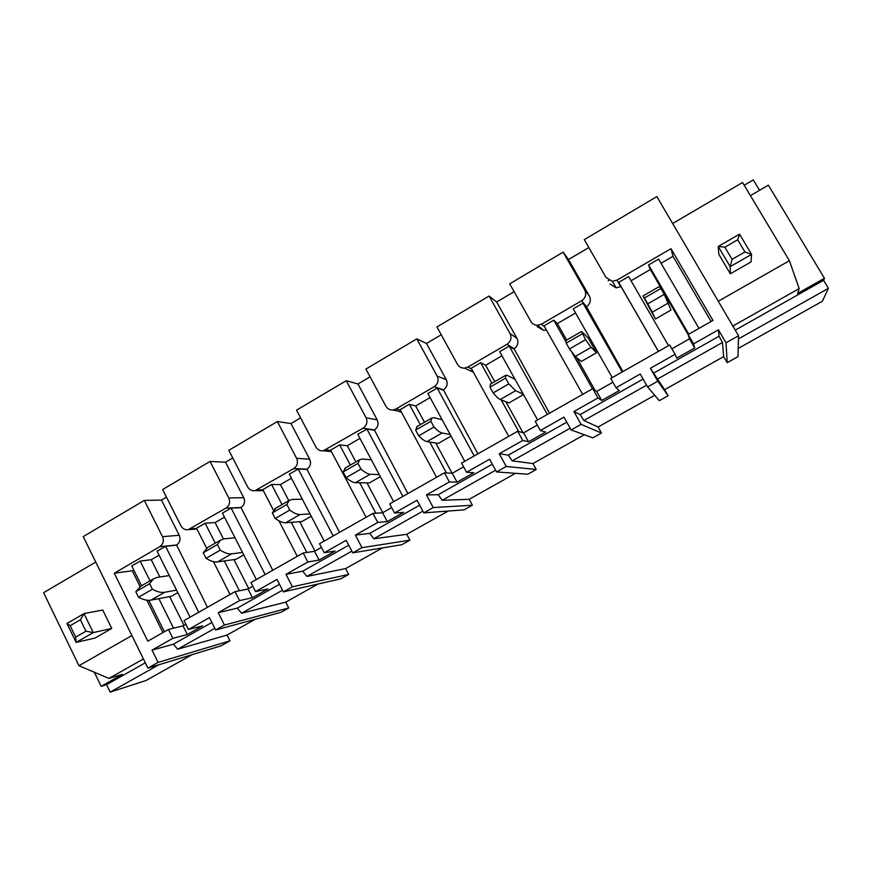 <?xml version="1.0" encoding="UTF-8"?>
<svg xmlns="http://www.w3.org/2000/svg" width="872" height="872" viewBox="0 0 872 872"><rect width="100%" height="100%" fill="white"/><g stroke="black" fill="none" stroke-linecap="round" stroke-linejoin="round"><path stroke-width="1.31" d="M609.016 280.37L608.187 280.86M668.105 395.735L659.276 400.673L647.602 386.928L657.782 381.206L668.105 395.735L664.638 389.697L723.651 356.615L727.193 362.676L726.016 342.805L738.54 335.764L656.867 196.603L584.284 239.626L606.018 277.47L612.286 281.296L616.94 280.174L670.96 248.684L712.947 320.46L688.161 334.532L693.578 343.873L694.733 347.95L676.748 358.098L675.081 354.326L650.381 368.3L664.638 389.697M675.081 354.326L669.696 345.007L668.671 345.585L610.749 378.459L616.014 387.735L619.294 390.547L601.745 400.455L597.974 397.937L573.885 411.551L581.068 424.37L571.149 429.961L592.818 437.853L601.462 433.013L598.083 427.018L654.698 395.278M597.974 397.937L592.742 388.672L591.739 389.239L535.245 421.296L540.357 430.517L545.665 432.12L528.53 441.799L522.764 440.469L499.264 453.756L506.24 466.476L496.56 471.926L527.789 474.226L536.236 469.496L532.956 463.544L584.305 434.747M522.764 440.469L517.685 431.269L461.582 463.097L466.553 472.253L473.79 472.711L457.059 482.162L449.374 481.965L426.441 494.925L433.231 507.559L423.781 512.878L464.122 509.848L472.395 505.215L469.191 499.296L515.505 473.322M449.374 481.965L444.448 472.831L389.697 503.896L394.526 512.976L403.594 512.355L387.255 521.587L377.761 522.459L355.373 535.114L361.967 547.66L352.746 552.859L401.785 544.717L409.884 540.182L406.755 534.296L448.241 511.036M377.761 522.459L372.965 513.39L319.512 543.725L324.21 552.739L335.033 551.071L319.065 560.086L307.838 561.993L285.983 574.354L292.393 586.812L283.378 591.881L340.734 578.866L348.669 574.43L345.617 568.577L382.459 547.921M307.838 561.993L303.183 552.99L250.983 582.616L255.55 591.565L268.031 588.905L252.433 597.723L239.56 600.601L218.218 612.678L224.442 625.05L215.646 629.998L280.926 612.329L288.708 607.969L285.722 602.16L318.106 584M239.56 600.601L235.026 591.663L184.047 620.602L188.483 629.486L202.555 625.878L187.306 634.5L172.874 638.326L152.011 650.12L158.072 662.393L147.935 668.105L220.965 645.869L229.957 640.844L227.047 635.067L255.158 619.305M158.769 664.802L110.188 692.117L146.038 680.487L192.102 654.654M738.224 348.44L822.372 301.254L828.4 288.327L823.582 280.326L824.443 278.299L797.618 293.428L799.166 288.599L732.851 326.052M738.54 335.764L738.017 356.615L727.193 362.676M616.014 387.735L640.233 374.034L647.602 386.928M598.083 427.018L583.869 420.511L646.61 385.184M573.885 411.551L580.174 414.603L583.869 420.511M601.462 433.013L581.068 424.37M540.357 430.517L563.988 417.154L571.149 429.961M532.956 463.544L512.202 460.874L570.179 428.228M499.264 453.756L508.354 455.13L512.202 460.874M536.236 469.496L506.24 466.476M466.553 472.253L489.606 459.217L496.56 471.926M469.191 499.296L442.191 500.288L495.612 470.204M426.441 494.925L438.213 494.718L442.191 500.288M472.395 505.215L433.231 507.559M394.526 512.976L417.023 500.256L423.781 512.878M406.755 534.296L373.794 538.798L422.865 511.177M355.373 535.114L369.695 533.392L373.794 538.798M409.884 540.182L361.967 547.66M324.21 552.739L346.173 540.324L352.746 552.859M345.617 568.577L306.955 576.436L351.852 551.159M285.983 574.354L302.726 571.193L306.955 576.436M348.669 574.43L292.393 586.812M255.55 591.565L277.002 579.433L283.378 591.881M285.722 602.16L241.609 613.234L282.517 590.202M218.218 612.678L237.271 608.133L241.609 613.234M288.708 607.969L224.442 625.05M188.483 629.486L209.433 617.638L215.646 629.998M227.047 635.067L177.725 649.204L214.806 628.331M152.011 650.12L173.277 644.255L177.725 649.204M229.957 640.844L158.072 662.393M147.935 668.105L83.232 536.607L144.316 500.397L161.505 500.081L166.465 497.149M94.34 672.236L101.174 686.329L106.558 684.651L145.319 662.796M110.188 692.117L106.558 684.651M225.51 462.247L210.065 461.43L162.628 489.541L180.973 525.881C182.662 528.824 185.104 530.078 188.298 529.642L225.968 508.093C229.5 505.509 230.437 502.13 228.769 497.945L243.735 497.694L225.51 462.247L232.748 457.974M290.976 423.563L277.361 421.536L228.813 450.323L247.659 486.903C249.348 489.792 251.79 491.056 254.984 490.685L293.744 468.58C297.363 465.953 298.311 462.531 296.6 458.301L309.702 459.239L290.976 423.563L300.6 417.873M357.956 383.974L346.26 380.704L296.545 410.167L315.937 446.998C317.604 449.832 320.024 451.097 323.207 450.802L363.134 428.13C366.84 425.449 367.81 421.972 366.044 417.721L377.195 419.89L357.956 383.974L370.077 376.813M426.495 343.47L416.816 338.881L365.902 369.063L385.849 406.145C387.484 408.881 389.871 410.156 393.021 409.971L395.943 409.001L434.212 386.699C437.995 383.953 438.987 380.443 437.166 376.148L446.279 379.614L426.495 343.47L441.232 334.772M496.659 302.006L489.094 296.044L436.937 326.956L457.451 364.289C459.043 366.927 461.375 368.213 464.449 368.137L467.817 367.112L507.024 344.255C510.905 341.453 511.908 337.889 510.044 333.562L516.998 338.391L496.659 302.006L514.12 291.684M568.5 259.551L563.149 252.15L509.706 283.825L530.83 321.419C532.345 323.904 534.58 325.191 537.534 325.267L541.458 324.177L581.646 300.753C585.613 297.886 586.638 294.278 584.72 289.918L589.418 296.175L568.5 259.551L588.829 247.539M744.187 185.224L753.299 179.883L759.556 190.303M750.421 195.633L768.363 185.158L824.443 278.299M738.464 338.892L828.4 288.327M723.651 356.615L722.474 342.467L657.259 379.189M722.474 342.467L719.073 336.211L718.419 329.823L726.016 342.805M650.381 368.3L657.782 381.206M643.122 379.08L580.174 414.603M566.789 422.157L508.354 455.13M492.32 464.187L438.213 494.718M419.661 505.193L369.695 533.392M348.745 545.218L302.726 571.193M279.498 584.305L237.271 608.133M211.863 622.477L173.277 644.255M144.316 500.397L162.519 536.662C164.132 540.825 163.217 544.161 159.761 546.679L114.265 573.209L147.815 641.16L168.46 629.442L183 625.856L185.856 624.232M172.874 638.326L168.46 629.442M95.757 562.058L43.6 592.677L78.949 665.728L108.946 678.416L143.422 658.949M108.946 678.416L122.396 674.361L101.174 686.329M78.949 665.728L131.912 635.535M210.065 461.43L228.769 497.945M272.751 570.266L241.01 507.537C244.443 505.041 245.348 501.76 243.735 497.694M277.361 421.536L296.6 458.301M339.546 532.356L306.922 469.201C310.443 466.651 311.358 463.337 309.702 459.239M346.26 380.704L366.044 417.721M398.907 411.344L401.512 412.336M407.9 493.563L374.371 429.983C377.968 427.378 378.906 424.021 377.195 419.89M416.816 338.881L437.166 376.148M466.607 369.107L473.169 371.832M477.878 453.854L443.401 389.839C447.085 387.19 448.034 383.778 446.279 379.614M489.094 296.044L510.044 333.562M537.163 326.64L543.659 330.379L546.319 329.878M549.524 413.197L514.066 348.745C517.837 346.031 518.807 342.587 516.998 338.391M563.149 252.15L584.72 289.918M610.073 284.141L616.144 287.858L621.038 286.55L658.382 351.416M622.902 371.559L586.431 306.672C590.289 303.892 591.281 300.393 589.418 296.175M718.419 329.823L693.578 343.873M207.46 607.315L176.569 545.011C179.926 542.569 180.82 539.321 179.24 535.288L161.505 500.081M735.249 330.139L823.582 280.326M672.661 223.505L742.552 182.499L789.4 260.717L799.166 288.599M718.288 301.254L789.4 260.717M719.073 336.211L653.717 373.096M655.406 319.01L643.013 295.957L644.408 297.995L660.867 288.49L664.268 294.333L670.993 310.072L655.406 319.01L652.245 312.231L668.453 302.922M235.026 591.663L248.008 589.014L252.847 586.267M303.183 552.99L314.509 551.322L321.43 547.409M372.965 513.39L382.579 512.758L391.67 507.602M444.448 472.831L452.241 473.278L463.61 466.836M517.685 431.269L523.582 432.85L537.337 425.056M592.742 388.672L596.644 391.452L612.896 382.241M671.898 348.811L689.458 338.859L694.733 347.95M688.161 334.532L689.458 338.859M601.745 400.455L596.644 391.452M528.53 441.799L523.582 432.85M457.059 482.162L452.241 473.278M387.255 521.587L382.579 512.758M319.065 560.086L314.509 551.322M252.433 597.723L248.008 589.014M187.306 634.5L183 625.856M150.017 580.861L140.174 561.067L131.748 565.961L141.569 585.744M140.174 561.067L151.259 559.726L159.064 555.192M198.685 612.297L165.571 546.275L157.08 551.213L190.074 617.18M165.571 546.275L176.231 545.207M114.265 573.209L132.261 570.779L133.721 569.928M132.261 570.779L140.098 586.594M146.845 600.176L162.911 632.592M215.253 543.158L205.138 523.222L196.527 528.236L206.61 548.161M205.138 523.222L215.122 522.59L224.475 517.151M265.164 574.572L231.124 508.093L222.436 513.15L256.346 579.564M231.124 508.093L240.661 507.733M282.016 504.572L271.617 484.505L262.799 489.639L273.448 510.229M278.931 520.835L297.287 556.336M271.617 484.505L280.446 484.603L291.422 478.227M333.202 535.953L298.213 469.016L289.319 474.194L324.188 541.076M298.213 469.016L306.573 469.409M350.359 465.081L339.655 444.884L330.641 450.137L366.098 517.292M402.875 496.419L366.883 429.024L357.782 434.321L393.632 501.662M366.883 429.024L374.012 430.19M339.655 444.884L347.285 445.745L359.94 438.376M420.326 424.653L409.317 404.303L400.085 409.687L436.556 477.311M474.215 455.936L437.199 388.062L427.88 393.501L464.754 461.299M437.199 388.062L443.041 390.057M409.317 404.303L415.672 405.971L430.103 397.578M491.982 383.244L480.657 362.752L471.196 368.267L508.714 436.349M547.311 414.451L509.226 346.119L499.667 351.688L537.61 419.955M509.226 346.119L513.695 348.964M480.657 362.752L485.682 365.259L501.956 355.798M565.666 341.312L553.742 320.188L544.052 325.834L582.659 394.395M622.205 371.952L583.008 303.151L573.22 308.852L612.264 377.587M583.008 303.151L586.049 306.89M553.742 320.188L557.361 323.577L575.574 312.983M668.519 345.672L628.625 276.577L618.695 282.365L658.436 351.394M618.695 282.365L621.038 286.55M670.96 248.684L672.988 256.335L661.052 263.279M631.034 280.74L650.338 269.513L688.226 334.75M698.973 328.384L658.622 259.115L648.594 264.946L650.338 269.513M672.988 256.335L711.094 321.517M213.433 561.623L230.066 594.475M148.796 600.317L164.394 631.753M173.561 628.178L158.868 598.639M183.97 625.3L169.648 596.59M159.87 576.992L151.259 559.726M141.024 586.06L135.781 591.696L138.528 597.255C143.368 599.816 147.542 600.764 151.052 600.121L171.61 596.219L177.812 592.666M239.429 590.769L224.3 560.958M248.727 588.6L233.969 559.606M223.439 538.929L215.122 522.59M207.656 547.551L203.231 552.75L206.054 558.342C210.61 561.132 214.458 562.32 217.597 561.895L236.029 559.312L243.746 554.886M306.846 552.456L291.237 522.35M314.977 551.06L299.728 521.718M288.796 500.659L280.446 484.603M275.879 508.125L272.315 512.856L275.225 518.491C279.465 521.521 282.975 522.949 285.733 522.753L301.919 521.554L311.228 516.224M375.832 513.205L359.711 482.75M382.764 512.649L366.981 482.881M355.852 461.909L347.285 445.745M345.759 467.741L343.088 471.981L346.086 477.66C350.01 480.952 353.149 482.619 355.514 482.674L369.336 482.925L380.312 476.635M446.442 472.94L429.733 442.05M452.11 473.267L435.717 442.976M424.49 422.244L415.672 405.971M417.328 426.375L415.617 430.103L418.702 435.815C422.277 439.368 425.046 441.308 426.986 441.624L438.333 443.39L451.053 436.098M518.666 431.531L501.204 399.932M522.971 432.686L505.836 401.709M494.74 381.642L485.682 365.259M490.685 383.985L489.966 387.168L493.149 392.923C496.364 396.76 498.719 398.973 500.223 399.55L508.976 402.908L523.516 394.58M592.502 388.814L571.978 352.473M595.075 390.329L576.501 357.444M566.68 340.069L557.361 323.577M596.524 352.746L588.033 337.791L581.548 331.48L585.548 339.688L591.085 347.361L596.524 352.746L581.308 361.466L575.291 356.441L591.085 347.361M648.594 264.946L688.793 334.172M659.199 286.605L660.867 288.49M644.408 297.995L647.776 303.827L664.268 294.333M647.776 303.827L652.245 312.231M565.874 340.538L566.201 343.154L582.256 333.878M566.201 343.154L569.481 348.942L585.548 339.688M569.481 348.942L575.291 356.441M489.966 387.168L505.618 378.132L508.812 383.898L515.635 390.7L523.265 394.144M514.992 379.266L507.079 375.287L505.738 375.287L505.618 378.132M493.149 392.923L508.812 383.898M415.617 430.103L430.888 421.285L433.983 427.008C437.493 430.626 440.175 432.61 442.028 432.981L450.214 434.572M442.126 419.683L433.711 417.677L431.793 418.026L430.888 421.285M418.702 435.815L433.983 427.008M343.088 471.981L357.989 463.381L360.997 469.071C364.845 472.406 367.908 474.139 370.186 474.248L379.244 474.63M371.341 459.795L362.109 459.043L359.646 459.718L357.989 463.381M346.086 477.66L360.997 469.071M272.315 512.856L286.844 504.463L289.777 510.098C293.951 513.194 297.385 514.665 300.066 514.524L310.04 513.946M302.355 499.198L292.218 499.427L289.221 500.419L286.844 504.463M275.225 518.491L289.777 510.098M203.231 552.75L217.422 544.553L220.267 550.156C224.758 553.001 228.529 554.232 231.592 553.851L242.503 552.456M235.015 537.795L223.962 538.863L220.463 540.15L217.422 544.553M206.054 558.342L220.267 550.156M135.781 591.696L149.635 583.695L152.393 589.254C157.178 591.87 161.287 592.873 164.721 592.262L176.547 590.137M169.255 575.564L157.298 577.384L153.319 578.953L149.635 583.695M138.528 597.255L152.393 589.254M744.917 251.954L732.055 259.355L730.191 266.658L751.577 254.373L739.543 234.132L737.679 239.778L744.917 251.954L751.577 254.373L751.032 261.916L730.344 273.786L730.191 266.658L718.256 246.46L718.779 254.21L730.344 273.786M732.055 259.355L724.861 247.19L718.256 246.46L739.543 234.132M724.861 247.19L737.679 239.778M111.769 628.461L95.07 638.032L76.147 642.424L93.271 632.582L84.017 613.605L102.733 610.029L111.769 628.461L93.271 632.582L85.957 631.197L80.398 619.774L84.017 613.605L66.959 623.48L70.131 625.715L80.398 619.774M70.131 625.715L75.668 637.127L76.147 642.424L66.959 623.48M75.668 637.127L85.957 631.197M162.519 536.662L179.24 535.288M159.761 546.679L176.569 545.011M190.336 528.868L196.614 528.41M225.968 508.093L241.01 507.537M293.744 468.58L306.922 469.201M257.262 489.846L262.908 489.846M363.134 428.13L374.371 429.983M325.779 449.908L330.771 450.388M434.212 386.699L443.401 389.839M395.943 409.001L400.27 410.036M507.024 344.255L514.066 348.745M467.817 367.112L471.49 368.791M581.646 300.753L586.431 306.672M541.458 324.177L544.651 326.913M616.94 280.174L620.646 286.768M500.223 399.55L515.635 390.7M426.986 441.624L442.028 432.981M355.514 482.674L370.186 474.248M285.733 522.753L300.066 514.524M217.597 561.895L231.592 553.851M151.052 600.121L164.721 592.262M196.909 528.999L188.298 529.642M263.333 490.663L254.984 490.685M331.404 451.576L323.207 450.802M401.273 411.889L393.021 409.971M472.755 371.875L464.449 368.137M543.659 330.379L537.534 325.267M616.144 287.858L612.286 281.296M643.013 295.957L659.297 286.55M565.677 340.647L581.548 331.48M490.26 384.236L505.738 375.287M416.685 426.757L431.793 418.026M344.898 468.242L359.646 459.718M274.833 508.736L289.221 500.419M206.413 548.27L220.463 540.15M139.596 586.878L153.319 578.953"/></g></svg>
